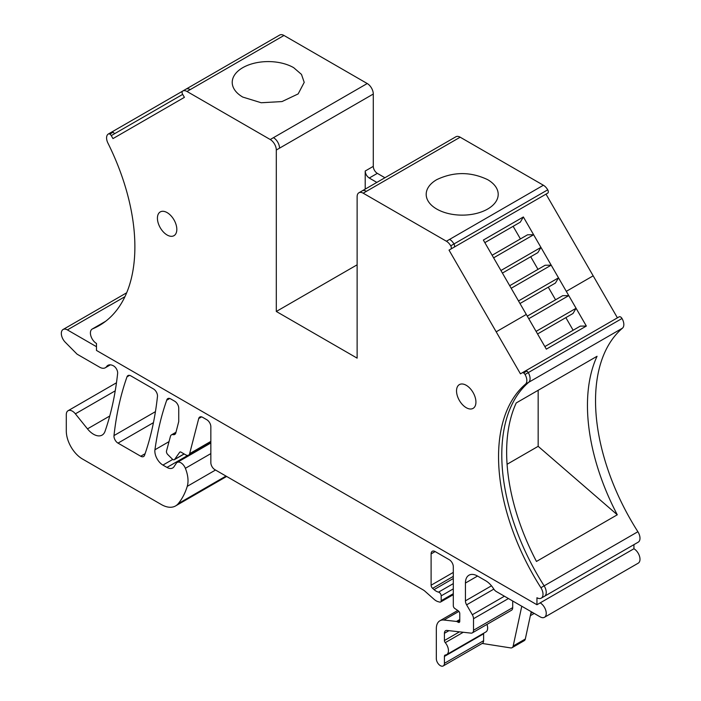 <?xml version="1.0" encoding="UTF-8"?>
<svg xmlns="http://www.w3.org/2000/svg" width="701" height="701" viewBox="0 0 701 701"><rect width="100%" height="100%" fill="white"/><g stroke="black" fill="none" stroke-linecap="round" stroke-linejoin="round"><path stroke-width="1.05" d="M536.948 597.743L536.948 604.744L96.484 350.439L96.484 343.472A8.57 4.951 -120 0 1 90.876 335.919A8.57 4.951 -120 0 1 92.19 329.049A8.57 4.951 -120 0 1 92.532 328.883A172.017 99.314 -120 0 0 99.253 325.562A172.017 99.314 -120 0 0 107.928 143.092A8.578 4.951 -120 0 1 108.357 133.996A8.578 4.951 -120 0 1 108.41 133.97A2.883 1.665 -120 0 1 109.829 134.119A2.883 1.665 -120 0 1 111.257 135.626L112.975 138.596L184.407 97.351L182.672 94.372A2.857 1.647 -120 0 1 182.663 91.069A8.666 5.003 -120 0 1 182.698 91.051A8.666 5.003 -120 0 1 187.001 91.472L270.244 139.525A8.578 4.951 -120 0 1 276.308 150.023L276.308 311.472L357.124 358.141L357.124 196.692A8.578 4.951 -120 0 1 358.903 192.766A8.578 4.951 -120 0 1 363.188 193.187L446.406 241.232A8.666 5.003 -120 0 1 450.734 245.832A2.857 1.647 -120 0 1 450.743 249.135L449.026 250.126L520.457 373.852L522.166 372.827A2.883 1.665 -120 0 1 523.594 372.967A2.883 1.665 -120 0 1 525.031 374.483A8.578 4.951 -120 0 1 525.505 384.148A172.017 99.314 -120 0 0 540.9 587.718A8.57 4.951 -120 0 1 541.233 598.163A8.57 4.951 -120 0 1 536.948 597.743M466.235 407.693A13.713 7.921 -120 0 0 473.096 408.368A13.713 7.921 -120 0 0 475.19 397.379A13.713 7.921 -120 0 0 466.235 385.296A13.713 7.921 -120 0 0 459.374 384.612A13.713 7.921 -120 0 0 457.271 395.601A13.713 7.921 -120 0 0 466.235 407.693M167.118 235.001A13.713 7.921 -120 0 0 173.979 235.676A13.713 7.921 -120 0 0 176.082 224.688A13.713 7.921 -120 0 0 167.118 212.605A13.713 7.921 -120 0 0 160.266 211.921A13.713 7.921 -120 0 0 158.163 222.909A13.713 7.921 -120 0 0 167.118 235.001M491.471 585.817L465.429 600.853L465.429 583.048L477.547 576.047L485.627 580.708A17.148 9.902 -120 0 1 493.653 588.84A5.713 3.303 -120 0 0 496.326 591.548L540.182 616.871A8.57 4.951 -120 0 0 544.467 617.301L638.225 563.175A8.57 4.951 -120 0 0 639.531 556.305A8.57 4.951 -120 0 0 633.932 548.752L536.948 604.744M622.488 328.156L528.738 382.282A172.017 99.314 -120 0 0 544.134 585.852A8.57 4.951 -120 0 1 544.467 596.297L638.217 542.171A8.57 4.951 -120 0 0 637.884 531.726A172.017 99.314 -120 0 1 622.488 328.156A8.57 4.951 -120 0 0 622.015 318.491A2.857 1.647 -120 0 0 620.578 316.975A2.857 1.647 -120 0 0 619.149 316.834L522.166 372.827M450.743 249.135L547.726 193.143A2.857 1.647 -120 0 0 547.718 189.831L450.734 245.832M617.423 317.833L546.009 194.133M633.932 548.752L633.932 544.651M384.919 177.739L377.331 173.357A5.713 3.303 -120 0 1 373.291 166.356L373.291 94.03A8.57 4.951 -120 0 0 367.228 83.533L283.984 35.471A8.57 4.951 -120 0 0 279.699 35.05A8.57 4.951 -120 0 0 279.655 35.076L185.958 89.167A8.666 5.003 -120 0 0 185.931 89.185A8.666 5.003 -120 0 0 185.896 89.202L182.724 91.034M547.718 189.831A8.57 4.951 -120 0 0 543.389 185.239L460.171 137.194A8.57 4.951 -120 0 0 455.887 136.774L358.903 192.766M622.015 318.491L525.031 374.483M617.283 514.788L536.467 561.448A172.017 99.314 -120 0 1 516.243 402.935L597.059 356.274A172.017 99.314 -120 0 0 617.283 514.788L538.166 446.327L507.077 464.272M544.467 617.301A8.57 4.951 -120 0 0 545.781 610.431A8.57 4.951 -120 0 0 540.182 602.878M482.174 643.439A5.713 3.303 -120 0 0 482.428 643.316A5.713 3.303 -120 0 0 483.611 640.705L483.611 633.792A2.857 1.647 -120 0 1 483.672 633.231M458.156 622.243A2.287 1.323 -120 0 0 459.295 622.357A2.287 1.323 -120 0 0 459.768 621.305L458.156 622.243L457.227 621.708A2.857 1.647 -120 0 0 456.474 621.437L443.917 620.034A17.148 9.902 -120 0 0 439.877 620.788A17.148 9.902 -120 0 0 436.329 628.639L436.329 658.668A5.713 3.303 -120 0 0 440.368 665.67A5.713 3.303 -120 0 0 443.225 665.95A5.713 3.303 -120 0 0 444.416 663.33L444.416 656.416L483.611 633.792M453.302 572.41L431.106 585.221L431.106 553.895A5.713 3.303 -120 0 1 432.289 551.284A5.713 3.303 -120 0 1 435.146 551.564L449.262 559.713A5.713 3.303 -120 0 1 453.302 566.715L453.302 605.752A2.287 1.323 -120 0 0 454.783 608.468L458.296 610.851A2.287 1.323 -120 0 1 459.768 613.559L459.768 621.305M431.106 585.221A2.857 1.647 -120 0 0 432.605 588.341L434.059 589.637A11.426 6.598 -120 0 0 436.153 591.162A11.426 6.598 -120 0 0 438.554 592.126A2.857 1.647 -120 0 1 439.159 592.371A2.857 1.647 -120 0 1 441.183 595.868L441.183 600.704A2.857 1.647 -120 0 1 440.587 602.01A2.857 1.647 -120 0 1 439.685 602.089L438.23 601.703A11.426 6.598 -120 0 1 436.136 600.81A11.426 6.598 -120 0 1 434.05 599.285L425.078 591.329A11.426 6.598 -120 0 0 422.983 589.804L214.883 469.661A5.713 3.303 -120 0 1 210.843 462.66L210.843 426.734A5.713 3.303 -120 0 0 206.804 419.733L202.624 417.323A5.713 3.303 -120 0 0 199.767 417.034A5.713 3.303 -120 0 0 198.716 418.55L189.647 453.635A5.713 3.303 -120 0 1 188.595 455.151A5.713 3.303 -120 0 1 185.73 454.87L181.051 452.163A2.287 1.323 -120 0 0 179.912 452.049A2.287 1.323 -120 0 0 179.649 452.285L174.663 459.383A2.857 1.647 -120 0 1 174.347 459.681A2.857 1.647 -120 0 1 172.919 459.541A2.857 1.647 -120 0 1 172.06 458.822L167.767 454.537A2.857 1.647 -120 0 1 166.505 451.015L170.439 436.337A5.713 3.303 -120 0 1 171.482 434.848A5.713 3.303 -120 0 1 173.121 434.646A5.713 3.303 -120 0 0 174.751 434.436A5.713 3.303 -120 0 0 175.802 432.92L178.737 421.599L178.737 408.219A5.713 3.303 -120 0 0 174.689 401.217L170.65 398.887A5.713 3.303 -120 0 0 167.793 398.606A5.713 3.303 -120 0 0 166.715 400.218A400.034 230.962 -120 0 0 154.939 449.762A11.426 6.598 -120 0 0 162.93 465.087L166.978 467.418A11.426 6.598 -120 0 0 172.691 467.979A11.426 6.598 -120 0 0 174.058 466.664L176.275 463.282A7.431 4.294 -120 0 1 177.169 462.432A7.431 4.294 -120 0 1 180.884 462.8A7.431 4.294 -120 0 1 185.371 468.303A25.718 14.844 -120 0 1 187.246 486.345A108.585 62.687 -120 0 1 178.282 503.616A28.575 16.5 -120 0 1 175.583 505.929A28.575 16.5 -120 0 1 161.291 504.51L82.455 458.997A22.861 13.196 -120 0 1 66.297 431.001L66.297 414.65A8.57 4.951 -120 0 1 68.067 410.725A8.57 4.951 -120 0 1 72.352 411.145A8.57 4.951 -120 0 1 75.384 413.835L87.476 428.872A17.148 9.902 -120 0 0 93.54 434.252A17.148 9.902 -120 0 0 102.109 435.102A17.148 9.902 -120 0 0 105.036 431.317A400.034 230.962 -120 0 0 117.628 373.458A5.713 3.303 -120 0 0 113.615 365.931A11.426 6.598 -120 0 0 107.893 365.361A11.426 6.598 -120 0 0 106.613 366.553A11.426 6.598 -120 0 1 105.325 367.745A11.426 6.598 -120 0 1 99.612 367.175L77.084 354.171L65.263 342.237A8.57 4.951 -120 0 1 63.099 329.488A8.57 4.951 -120 0 1 67.392 329.908L96.484 346.706M169.73 398.475L166.715 400.218M373.291 166.356L365.212 171.026C365.449 173.997 366.798 176.328 369.252 178.028L376.84 182.409M157.471 396.459A5.713 3.303 -120 0 0 153.458 388.932L130.833 375.867A5.713 3.303 -120 0 0 127.968 375.587A5.713 3.303 -120 0 0 127.004 376.823A400.034 230.962 -120 0 0 113.991 435.584A5.713 3.303 -120 0 0 118.005 443.12L140.726 456.237A5.713 3.303 -120 0 0 143.582 456.526A5.713 3.303 -120 0 0 144.555 455.273A400.034 230.962 -120 0 0 157.471 396.459M544.852 346.574L580.288 326.114L586.343 326.053L546.333 349.142L526.293 314.442L483.357 240.066L523.367 216.968L520.282 222.182L484.847 242.642M571.858 314.153L572.997 313.496L576.082 308.282L536.081 331.38L528.764 318.71L568.765 295.612L562.71 295.682L527.275 316.133M554.281 283.721L555.429 283.055L558.513 277.841L518.503 300.939L511.187 288.269L551.196 265.171L545.141 265.241L543.994 265.898M536.712 253.28L537.851 252.623L540.935 247.409L500.935 270.507L493.618 257.837L533.619 234.739L527.564 234.8L526.425 235.466M586.343 326.053L523.367 216.968M520.422 238.927L513.132 226.309M540.935 247.409L533.619 234.739M537.991 269.368L530.71 256.741M558.513 277.841L551.196 265.171M555.569 299.8L548.278 287.182M576.082 308.282L568.765 295.612M573.138 330.241L565.856 317.623M579.14 326.771L580.288 326.114M538.166 390.273L538.166 446.327M486.967 624.416A8.57 4.951 -120 0 1 485.872 631.96L446.677 654.594A8.57 4.951 -120 0 1 445.424 654.979A2.857 1.647 -120 0 0 445.004 655.111A2.857 1.647 -120 0 0 444.416 656.416M446.677 654.594A8.57 4.951 -120 0 0 445.266 642.659A2.287 1.323 -120 0 1 444.416 640.53L444.416 633.301L448.982 630.663M512.703 601.011L512.703 607.627A5.713 3.303 -120 0 1 511.52 610.238L472.325 632.872A5.713 3.303 -120 0 1 470.976 633.126L446.94 630.436A5.713 3.303 -120 0 0 445.599 630.69A5.713 3.303 -120 0 0 444.416 633.301M472.325 632.872A5.713 3.303 -120 0 0 473.508 630.252L473.508 618.72A5.713 3.303 -120 0 0 472.325 614.733L466.612 604.84L493.828 589.12M465.429 600.853A5.713 3.303 -120 0 0 466.612 604.84M477.547 576.047A17.148 9.902 -120 0 0 468.978 575.197A17.148 9.902 -120 0 0 465.429 583.048M482.209 643.448L510.626 647.908A5.713 3.303 -120 0 0 512.098 647.68A5.713 3.303 -120 0 0 513.185 646.015L521.772 606.242M512.098 647.68L524.217 640.679A5.713 3.303 -120 0 0 525.312 639.014L531.209 611.693M293.684 67.673L301.483 74.411L304.216 82.367L298.162 93.916L282.004 101.566L261.201 102.749L242.765 97.071A36.005 20.785 180 0 1 232.224 82.367A36.005 20.785 180 0 1 254.445 63.169A36.005 20.785 180 0 1 293.684 67.673M365.212 171.026L365.212 189.121M487.651 179.658A36.005 20.785 180 0 1 498.201 194.352A36.005 20.785 180 0 1 487.651 209.047A36.005 20.785 180 0 1 436.732 209.047A36.005 20.785 180 0 1 426.19 194.352A36.005 20.785 180 0 1 436.732 179.658C453.705 171.596 470.678 171.596 487.651 179.658M537.562 333.956L572.997 313.496M519.993 303.515L555.429 283.055M509.706 285.701L545.141 265.241M502.415 273.075L537.851 252.623M492.128 255.26L527.564 234.8M276.308 311.472L357.124 264.812M637.884 531.726L540.9 587.718M523.594 372.967L526.828 371.101A2.883 1.665 -120 0 1 528.265 372.617A8.578 4.951 -120 0 1 528.738 382.282L525.505 384.148M526.828 371.101A2.883 1.665 -120 0 0 525.399 370.96M453.968 247.269A2.857 1.647 -120 0 0 453.968 243.966A8.666 5.003 -120 0 0 449.639 239.365L446.406 241.232M460.171 137.194L363.188 193.187M366.421 191.32A8.578 4.951 -120 0 0 362.137 190.9M373.291 94.03L276.308 150.023M279.541 148.156A8.578 4.951 -120 0 0 273.478 137.659L270.244 139.525M283.984 35.471L187.001 91.472M190.234 89.605A8.666 5.003 -120 0 0 185.949 89.176L279.699 35.05M182.681 94.39L111.257 135.626M114.491 133.76A2.883 1.665 -120 0 0 113.063 132.252L109.829 134.119M113.063 132.252A2.883 1.665 -120 0 0 111.643 132.103L108.41 133.97M182.497 91.2L111.643 132.103A8.578 4.951 -120 0 0 111.59 132.13A8.578 4.951 -120 0 0 111.59 132.138A8.578 4.951 -120 0 0 111.547 132.165M105.483 321.4L92.532 328.883M105.632 321.286L95.424 327.183A8.57 4.951 -120 0 1 95.765 327.017A172.017 99.314 -120 0 0 100.848 324.607M543.389 185.239L449.639 239.365M532.532 612.455L530.832 613.445M483.611 640.705L444.416 663.33M458.892 611.395L443.917 620.034M459.768 619.535L456.474 621.437M459.768 620.236L457.227 621.708M435.146 551.564L431.106 553.895M453.302 576.388L432.605 588.341M453.302 578.527L434.059 589.637M453.302 583.618L438.554 592.126M453.302 588.866L441.183 595.868M453.302 593.703L441.183 600.704M201.608 416.885L198.716 418.55M210.843 441.393L189.647 453.635M180.245 451.943L179.649 452.285M184.109 453.933L174.663 459.383M175.749 433.13L173.121 434.646M169.02 441.63L154.939 449.762M172.735 459.427L162.93 465.087M187.78 455.405L166.978 467.418M210.843 453.6L185.371 468.303M215.522 470.029L187.246 486.345M225.994 476.075L178.282 503.616M115.227 390.834L75.384 413.835M109.75 416.017L87.476 428.872M109.566 364.844L106.613 366.553M124.936 296.681L67.392 329.908M367.228 83.533L273.478 137.659M377.331 173.357L369.252 178.028M129.527 375.368L127.004 376.823M155.438 411.653L113.991 435.584M153.449 422.659L118.005 443.12M145.098 453.713L140.726 456.237M463.282 632.258L445.266 642.659M459.47 631.838L444.416 640.53M512.703 607.627L473.508 630.252M473.508 618.72L508.444 598.549M504.405 596.218L472.325 614.733M525.312 639.014L513.185 646.015M526.293 314.442L496.194 331.818M566.303 291.344L593.177 275.826M544.467 596.297L541.233 598.163M185.931 89.185L182.698 91.051M182.505 91.191L108.357 133.996M95.424 327.183L92.19 329.049M534.206 613.428L530.35 615.653M482.428 643.316L443.225 665.95M457.744 610.475L439.877 620.788M453.302 594.667L440.587 602.01M210.843 442.305L188.595 455.151M184.205 453.985L174.347 459.681M175.977 432.254L171.482 434.848M210.843 442.988L177.169 462.432M226.642 476.443L175.583 505.929M116.471 382.781L68.067 410.725M110.355 364.835L105.325 367.745M126.679 292.781L63.099 329.488"/></g></svg>
